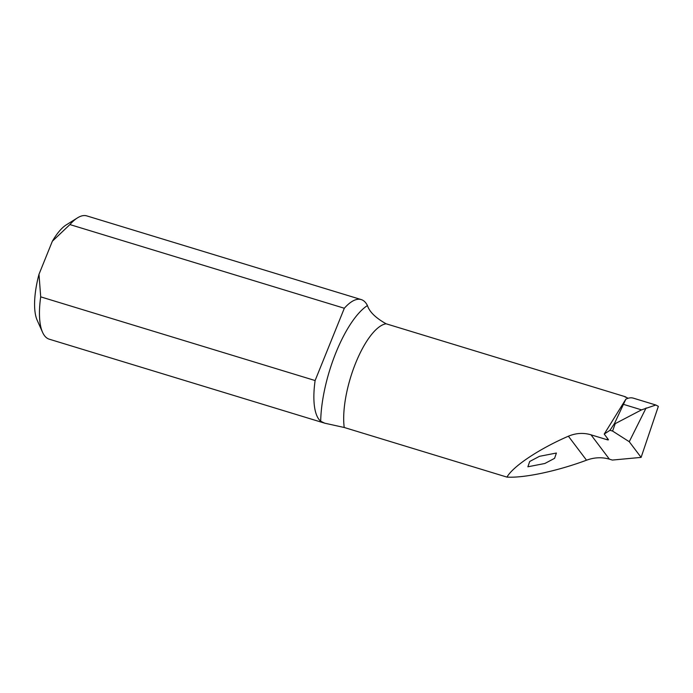 <?xml version="1.0" encoding="UTF-8"?>
<svg xmlns="http://www.w3.org/2000/svg" width="693" height="693" viewBox="0 0 693 693"><rect width="100%" height="100%" fill="white"/><g stroke="black" fill="none" stroke-linecap="round" stroke-linejoin="round"><path stroke-width="1.04" d="M539.44 456.332L556.401 453.031L554.573 458.342L544.845 463.487L527.884 466.787L529.712 461.477L539.44 456.332M506.947 477.105C513.141 466.216 539.223 448.847 568.39 436.209C575.961 433.038 583.497 432.579 590.999 434.814L606.981 439.691A2.148 0.494 22 0 0 608.428 439.778A2.148 0.494 22 0 0 608.359 439.561L604.218 434.078L625.848 399.194L614.526 423.423L615.228 423.64L612.586 431.072L629.253 441.71L641.103 457.397L612.361 460.065L609.381 459.156C601.914 456.999 594.291 457.354 586.521 460.204C557.068 471.162 524.099 478.161 506.947 477.105L344.222 427.486L324.792 423.206L320.694 421.24A79.782 27.807 -73 0 1 335.94 352.624A79.782 27.807 -73 0 1 367.437 305.544A64.44 22.462 107 0 0 361.218 299.575A64.44 22.462 107 0 0 344.326 308.255L69.906 224.567L52.347 241.242L38.99 274.307L40.696 296.855A64.44 22.462 107 0 0 42.568 332.311A64.44 22.462 107 0 0 49.203 339.172L324.792 423.206M361.218 299.575L86.798 215.895A64.44 22.462 107 0 0 77.46 217.879A64.44 22.462 107 0 0 69.906 224.567M367.437 305.544C369.438 311.833 375.667 317.914 386.122 323.787A62.595 21.821 107 0 0 355.665 363.054A62.595 21.821 107 0 0 344.222 427.486M628.075 398.284L625.086 396.665L386.122 323.787M344.326 308.255L315.116 380.544A64.44 22.462 107 0 0 320.694 421.24M315.116 380.544L40.696 296.855M52.347 241.242A53.699 18.72 -73 0 1 66.259 224.879L77.46 217.879M42.568 332.311L37.179 320.244A53.699 18.72 -73 0 1 38.99 274.307M625.259 397.219L625.086 396.665M641.103 457.397L658.35 406.341L655.847 405.015L633.341 398.154A62.509 21.786 107 0 0 625.848 399.194M655.847 405.015L641.536 409.866L623.7 404.426M615.228 423.64L641.536 409.866M612.586 431.072L609.987 430.275L614.526 423.423M604.218 434.078L609.987 430.275M629.253 441.71L646.101 407.952M606.981 439.691A62.595 21.821 -73 0 1 607.501 438.418M609.381 459.156L590.999 434.814M586.521 460.204L568.39 436.209"/></g></svg>
